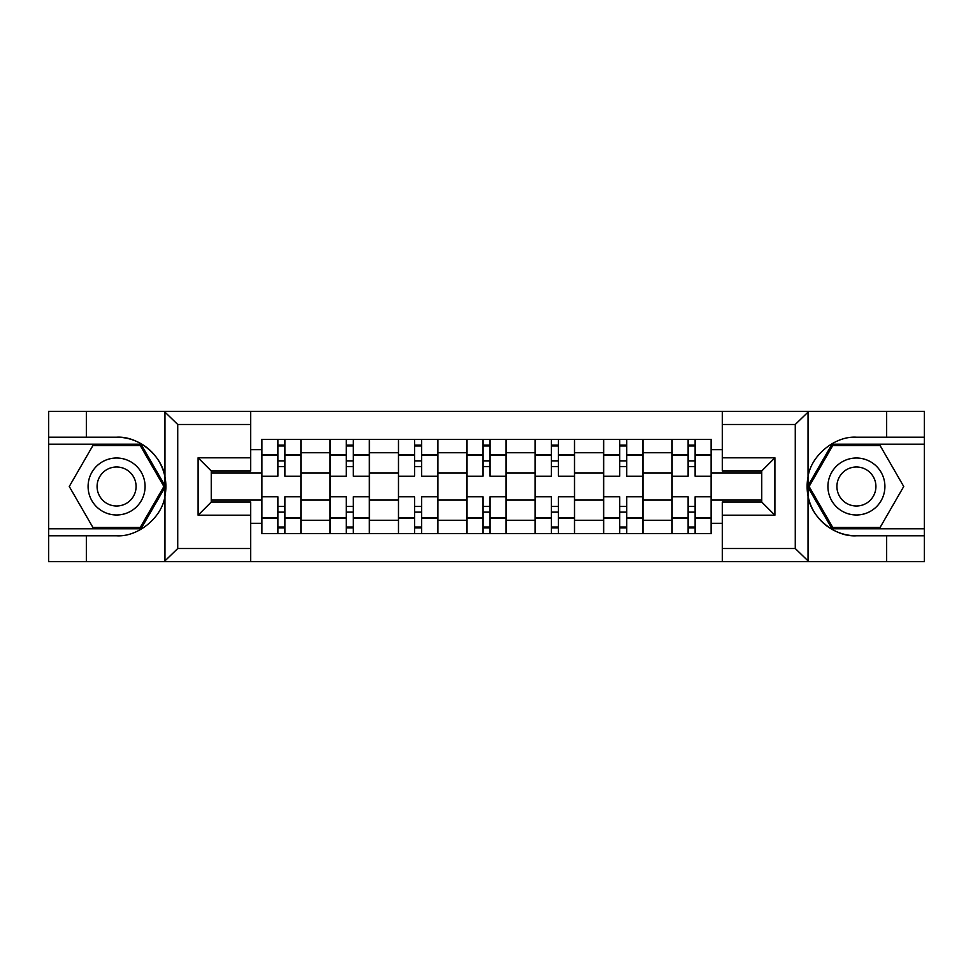 <?xml version="1.0" encoding="UTF-8"?>
<svg xmlns="http://www.w3.org/2000/svg" width="973" height="973" viewBox="0 0 973 973"><rect width="100%" height="100%" fill="white"/><g stroke="black" fill="none" stroke-linecap="round" stroke-linejoin="round"><path stroke-width="1.46" d="M793.737 561.664L924.35 561.664L924.35 444.211L832 444.211L807.578 486.5L832 528.789L924.35 528.789M250.706 561.664L722.294 561.664L722.294 502.056L761.75 502.056L761.75 470.944L722.294 470.944L722.294 411.336L250.706 411.336L250.706 470.944L211.25 470.944L211.25 502.056L250.706 502.056L250.706 561.664L164.182 561.664L177.731 548.517L250.706 548.517M164.182 561.664L48.65 561.664L48.65 535.807L86.342 535.807L86.342 561.664L179.263 561.664M179.263 411.336L48.65 411.336L48.65 528.789L141 528.789L165.422 486.5L141 444.211L48.65 444.211M722.294 411.336L924.35 411.336L924.35 437.193L886.658 437.193L886.658 411.336L793.737 411.336M330.029 533.618L330.029 452.749L301.107 452.749L301.107 533.618M301.107 452.749L301.107 439.382M330.029 452.749L330.029 439.382M369.472 439.382L369.472 533.618M398.407 533.618L398.407 439.382M437.85 439.382L437.85 533.618M466.772 533.618L466.772 439.382M506.228 439.382L506.228 533.618M535.15 533.618L535.15 439.382M574.593 439.382L574.593 533.618M603.528 533.618L603.528 439.382M642.971 439.382L642.971 533.618M671.893 533.618L671.893 439.382M671.893 500.086L642.971 500.086M603.528 500.086L574.593 500.086M535.15 500.086L506.228 500.086M466.772 500.086L437.85 500.086M398.407 500.086L369.472 500.086M330.029 500.086L301.107 500.086M671.893 472.914L642.971 472.914M603.528 472.914L574.593 472.914M535.15 472.914L506.228 472.914M466.772 472.914L437.85 472.914M398.407 472.914L369.472 472.914M330.029 472.914L301.107 472.914M211.25 500.086L261.664 500.086L261.664 472.914L211.25 472.914M250.706 449.684L261.664 449.684L261.664 472.914M761.75 472.914L711.336 472.914L711.336 439.382L261.664 439.382L261.664 449.684M711.336 449.684L722.294 449.684M722.294 523.316L711.336 523.316L711.336 500.086L761.75 500.086M261.664 500.086L261.664 533.618L711.336 533.618L711.336 523.316M261.664 523.316L250.706 523.316M711.336 472.914L711.336 500.086M284.882 527.038L277.877 527.038M277.877 445.962L284.882 445.962M353.26 527.038L346.242 527.038M346.242 445.962L353.26 445.962M421.637 527.038L414.62 527.038M414.62 445.962L421.637 445.962M490.003 527.038L482.997 527.038M482.997 445.962L490.003 445.962M558.38 527.038L551.363 527.038M551.363 445.962L558.38 445.962M626.758 527.038L619.74 527.038M619.74 445.962L626.758 445.962M695.123 527.038L688.118 527.038M688.118 445.962L695.123 445.962M300.888 533.618L300.888 476.198L284.882 476.198L284.882 439.382M277.877 439.382L277.877 476.198L261.883 476.198L261.883 439.382M300.888 476.198L300.888 439.382M261.883 533.618L261.883 496.802L277.877 496.802L277.877 533.618M284.882 533.618L284.882 496.802L300.888 496.802M277.877 466.554L284.882 466.554M261.883 496.802L261.883 476.198M284.882 506.447L277.877 506.447M284.882 527.913L277.877 527.913M277.877 512.139L284.882 512.139M284.882 460.861L277.877 460.861M277.877 445.087L284.882 445.087M86.342 535.807L116.59 535.807C138.069 537.169 162.138 517.381 164.96 496.048L164.96 476.952C162.138 455.619 138.069 435.831 116.59 437.193L48.65 437.193M48.65 535.807L48.65 528.789M250.706 424.483L177.731 424.483L164.182 411.336L86.342 411.336L86.342 437.193M164.182 411.336L250.706 411.336M116.59 437.193A49.307 49.307 0 0 1 164.96 496.048L164.96 561.287M211.25 470.944L198.103 457.796L250.706 457.796M250.706 515.204L198.103 515.204L211.25 502.056M808.818 411.336L795.269 424.483L722.294 424.483M886.658 437.193L856.41 437.193C834.931 435.831 810.862 455.619 808.04 476.952L808.04 496.048C810.862 517.381 834.931 537.169 856.41 535.807L924.35 535.807M924.35 437.193L924.35 444.211M722.294 548.517L795.269 548.517L808.818 561.664L886.658 561.664L886.658 535.807M808.818 561.664L722.294 561.664M856.41 535.807A49.307 49.307 0 0 1 808.04 476.952L808.04 411.713M761.75 502.056L774.897 515.204L722.294 515.204M722.294 457.796L774.897 457.796L761.75 470.944M88.093 486.5A28.485 28.485 0 0 0 116.59 514.985A28.485 28.485 0 0 0 145.074 486.5A28.485 28.485 0 0 0 116.59 458.015A28.485 28.485 0 0 0 88.093 486.5M97.081 486.5A19.509 19.509 0 0 0 116.59 506.009A19.509 19.509 0 0 0 136.086 486.5A19.509 19.509 0 0 0 116.59 466.991A19.509 19.509 0 0 0 97.081 486.5M140.246 445.525L163.902 486.5L140.246 527.475L92.922 527.475L69.265 486.5L92.922 445.525L140.246 445.525M827.926 486.5A28.485 28.485 0 0 0 856.41 514.985A28.485 28.485 0 0 0 884.907 486.5A28.485 28.485 0 0 0 856.41 458.015A28.485 28.485 0 0 0 827.926 486.5M836.914 486.5A19.509 19.509 0 0 0 856.41 506.009A19.509 19.509 0 0 0 875.919 486.5A19.509 19.509 0 0 0 856.41 466.991A19.509 19.509 0 0 0 836.914 486.5M880.079 445.525L903.735 486.5L880.079 527.475L832.754 527.475L809.098 486.5L832.754 445.525L880.079 445.525M369.254 533.618L369.254 476.198L353.26 476.198L353.26 439.382M346.242 439.382L346.242 476.198L330.248 476.198L330.248 439.382M369.254 476.198L369.254 439.382M330.248 533.618L330.248 496.802L346.242 496.802L346.242 533.618M353.26 533.618L353.26 496.802L369.254 496.802M346.242 466.554L353.26 466.554M330.248 496.802L330.248 476.198M353.26 506.447L346.242 506.447M353.26 527.913L346.242 527.913M346.242 512.139L353.26 512.139M353.26 460.861L346.242 460.861M346.242 445.087L353.26 445.087M437.631 533.618L437.631 476.198L421.637 476.198L421.637 439.382M414.62 439.382L414.62 476.198L398.626 476.198L398.626 439.382M437.631 476.198L437.631 439.382M398.626 533.618L398.626 496.802L414.62 496.802L414.62 533.618M421.637 533.618L421.637 496.802L437.631 496.802M414.62 466.554L421.637 466.554M398.626 496.802L398.626 476.198M421.637 506.447L414.62 506.447M421.637 527.913L414.62 527.913M414.62 512.139L421.637 512.139M421.637 460.861L414.62 460.861M414.62 445.087L421.637 445.087M506.009 533.618L506.009 476.198L490.003 476.198L490.003 439.382M482.997 439.382L482.997 476.198L466.991 476.198L466.991 439.382M506.009 476.198L506.009 439.382M466.991 533.618L466.991 496.802L482.997 496.802L482.997 533.618M490.003 533.618L490.003 496.802L506.009 496.802M482.997 466.554L490.003 466.554M466.991 496.802L466.991 476.198M490.003 506.447L482.997 506.447M490.003 527.913L482.997 527.913M482.997 512.139L490.003 512.139M490.003 460.861L482.997 460.861M482.997 445.087L490.003 445.087M574.374 533.618L574.374 476.198L558.38 476.198L558.38 439.382M551.363 439.382L551.363 476.198L535.369 476.198L535.369 439.382M574.374 476.198L574.374 439.382M535.369 533.618L535.369 496.802L551.363 496.802L551.363 533.618M558.38 533.618L558.38 496.802L574.374 496.802M551.363 466.554L558.38 466.554M535.369 496.802L535.369 476.198M558.38 506.447L551.363 506.447M558.38 527.913L551.363 527.913M551.363 512.139L558.38 512.139M558.38 460.861L551.363 460.861M551.363 445.087L558.38 445.087M642.752 533.618L642.752 476.198L626.758 476.198L626.758 439.382M619.74 439.382L619.74 476.198L603.746 476.198L603.746 439.382M642.752 476.198L642.752 439.382M603.746 533.618L603.746 496.802L619.74 496.802L619.74 533.618M626.758 533.618L626.758 496.802L642.752 496.802M619.74 466.554L626.758 466.554M603.746 496.802L603.746 476.198M626.758 506.447L619.74 506.447M626.758 527.913L619.74 527.913M619.74 512.139L626.758 512.139M626.758 460.861L619.74 460.861M619.74 445.087L626.758 445.087M711.117 533.618L711.117 476.198L695.123 476.198L695.123 439.382M688.118 439.382L688.118 476.198L672.112 476.198L672.112 439.382M711.117 476.198L711.117 439.382M672.112 533.618L672.112 496.802L688.118 496.802L688.118 533.618M695.123 533.618L695.123 496.802L711.117 496.802M688.118 466.554L695.123 466.554M672.112 496.802L672.112 476.198M695.123 506.447L688.118 506.447M695.123 527.913L688.118 527.913M688.118 512.139L695.123 512.139M695.123 460.861L688.118 460.861M688.118 445.087L695.123 445.087M603.528 452.749L574.593 452.749M535.15 452.749L506.228 452.749M466.772 452.749L437.85 452.749M398.407 452.749L369.472 452.749M671.893 452.749L642.971 452.749M603.528 520.251L574.593 520.251M535.15 520.251L506.228 520.251M466.772 520.251L437.85 520.251M398.407 520.251L369.472 520.251M330.029 520.251L301.107 520.251M671.893 520.251L642.971 520.251M300.888 454.5L284.882 454.5M277.877 454.5L261.883 454.5M277.877 455.084L261.883 455.084M277.877 517.916L261.883 517.916M277.877 518.5L261.883 518.5M300.888 518.5L284.882 518.5M300.888 455.084L284.882 455.084M300.888 517.916L284.882 517.916M164.96 476.952L164.96 411.713M177.731 424.483L177.731 548.517M198.103 515.204L198.103 457.796M808.04 496.048L808.04 561.287M795.269 548.517L795.269 424.483M774.897 457.796L774.897 515.204M369.254 454.5L353.26 454.5M346.242 454.5L330.248 454.5M346.242 455.084L330.248 455.084M346.242 517.916L330.248 517.916M346.242 518.5L330.248 518.5M369.254 518.5L353.26 518.5M369.254 455.084L353.26 455.084M369.254 517.916L353.26 517.916M437.631 454.5L421.637 454.5M414.62 454.5L398.626 454.5M414.62 455.084L398.626 455.084M414.62 517.916L398.626 517.916M414.62 518.5L398.626 518.5M437.631 518.5L421.637 518.5M437.631 455.084L421.637 455.084M437.631 517.916L421.637 517.916M506.009 454.5L490.003 454.5M482.997 454.5L466.991 454.5M482.997 455.084L466.991 455.084M482.997 517.916L466.991 517.916M482.997 518.5L466.991 518.5M506.009 518.5L490.003 518.5M506.009 455.084L490.003 455.084M506.009 517.916L490.003 517.916M574.374 454.5L558.38 454.5M551.363 454.5L535.369 454.5M551.363 455.084L535.369 455.084M551.363 517.916L535.369 517.916M551.363 518.5L535.369 518.5M574.374 518.5L558.38 518.5M574.374 455.084L558.38 455.084M574.374 517.916L558.38 517.916M642.752 454.5L626.758 454.5M619.74 454.5L603.746 454.5M619.74 455.084L603.746 455.084M619.74 517.916L603.746 517.916M619.74 518.5L603.746 518.5M642.752 518.5L626.758 518.5M642.752 455.084L626.758 455.084M642.752 517.916L626.758 517.916M711.117 454.5L695.123 454.5M688.118 454.5L672.112 454.5M688.118 455.084L672.112 455.084M688.118 517.916L672.112 517.916M688.118 518.5L672.112 518.5M711.117 518.5L695.123 518.5M711.117 455.084L695.123 455.084M711.117 517.916L695.123 517.916"/></g></svg>
